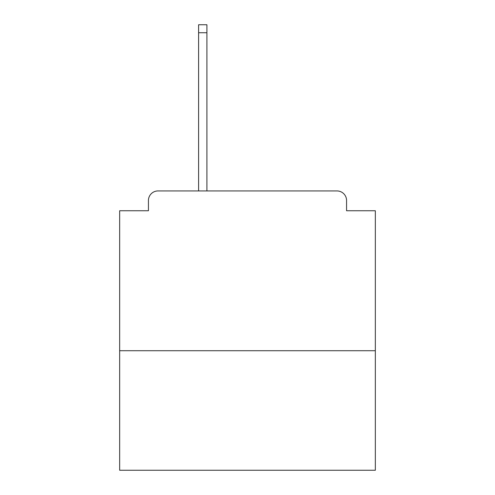 <?xml version="1.0" encoding="UTF-8"?>
<svg xmlns="http://www.w3.org/2000/svg" width="495" height="495" viewBox="0 0 495 495"><rect width="100%" height="100%" fill="white"/><g stroke="black" fill="none" stroke-linecap="round" stroke-linejoin="round"><path stroke-width="0.74" d="M375.334 350.726L375.334 210.746L346.568 210.746L346.568 200.518A9.584 9.584 0 0 0 336.984 190.934L158.016 190.934A9.584 9.584 0 0 0 148.432 200.518L148.432 210.746L119.666 210.746L119.666 470.25L375.334 470.25L375.334 350.726L119.666 350.726M148.432 200.518L148.432 210.746M336.984 190.934L297.353 190.934M197.647 190.934L158.016 190.934M346.568 210.746L346.568 200.518M206.91 32.738L198.606 32.738L198.606 24.75L206.91 24.75L206.91 190.934M198.606 32.738L198.606 190.934"/></g></svg>
